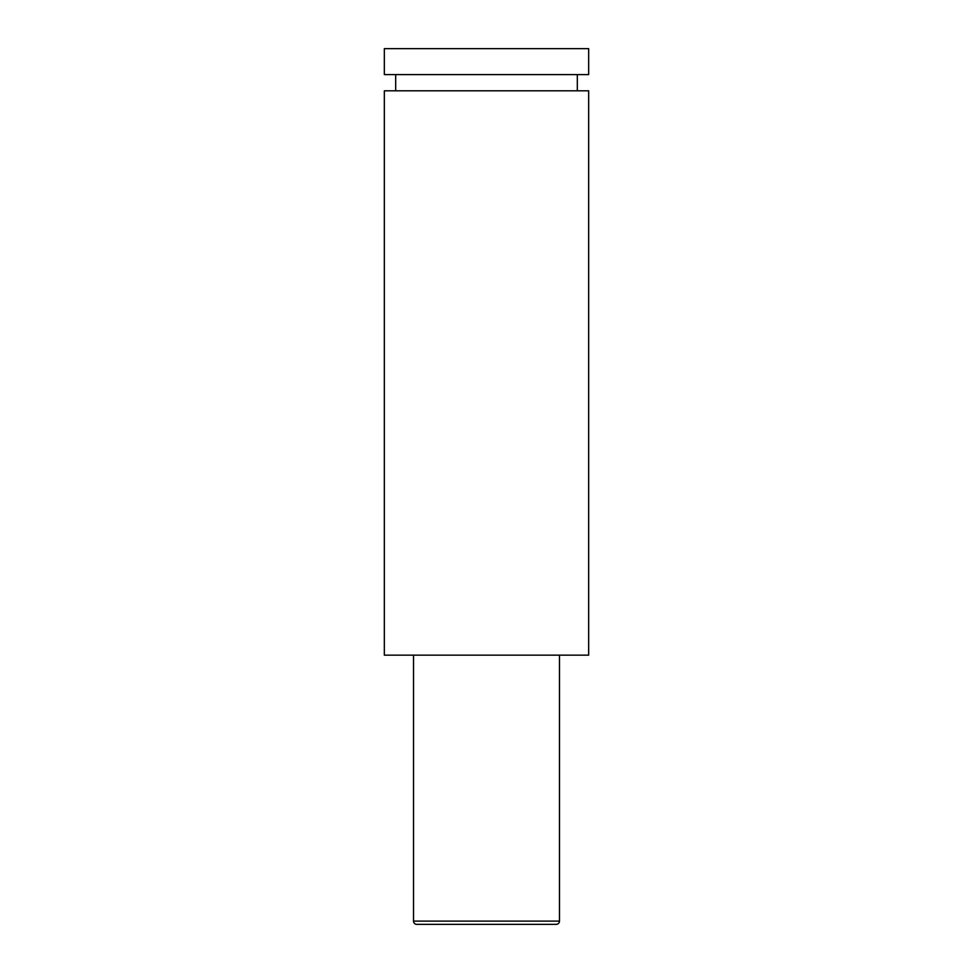 <?xml version="1.0" encoding="UTF-8"?>
<svg xmlns="http://www.w3.org/2000/svg" width="973" height="973" viewBox="0 0 973 973"><rect width="100%" height="100%" fill="white"/><g stroke="black" fill="none" stroke-linecap="round" stroke-linejoin="round"><path stroke-width="1.46" d="M413.525 655.157L413.525 921.103A3.247 3.247 0 0 0 416.772 924.35L556.228 924.35A3.247 3.247 0 0 0 559.475 921.103L559.475 655.157M384.335 74.593L588.665 74.593L588.665 48.65L384.335 48.65L384.335 74.593M577.317 90.817L577.317 74.593M395.683 90.817L395.683 74.593M588.665 113.513L588.665 90.817L384.335 90.817L384.335 655.157L588.665 655.157L588.665 113.513M413.525 921.103L559.475 921.103"/></g></svg>
